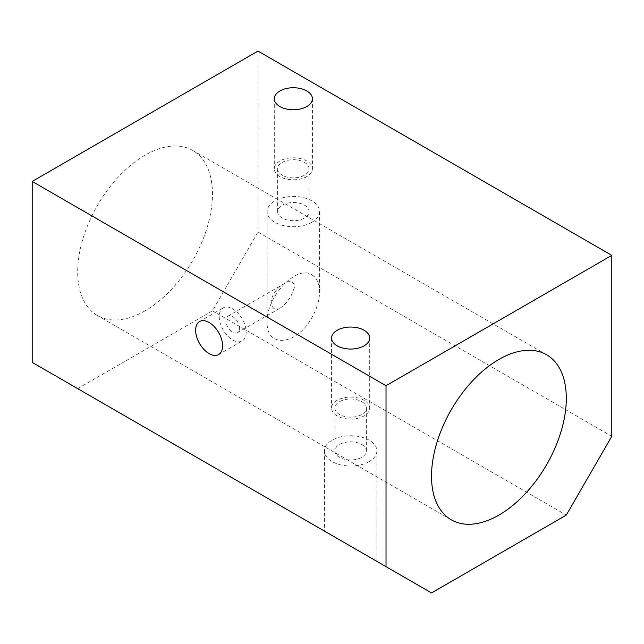 <?xml version="1.0" encoding="UTF-8"?>
<svg xmlns="http://www.w3.org/2000/svg" width="644" height="644" viewBox="0 0 644 644"><rect width="100%" height="100%" fill="white"/><g stroke="black" fill="none" stroke-linecap="round" stroke-linejoin="round"><path stroke-width="0.48" stroke-dasharray="3.22 2.42" d="M145.085 310.811A95.312 55.03 -60 0 1 97.429 315.536A95.312 55.03 -60 0 1 97.429 205.476A95.312 55.03 -60 0 1 192.741 150.446A95.312 55.03 -60 0 1 207.352 226.825A95.312 55.03 -60 0 1 145.085 310.811M273.869 308.444C266.544 301.553 275.696 288.214 284.093 283.754C290.637 278.627 297.053 283.61 293.39 290.025C291.201 297.126 286.95 303.034 280.655 307.752C278.272 309.209 276.01 309.442 273.869 308.444M32.2 362.371L431.52 592.915M77.691 388.638L212.48 310.819L257.978 232.017L257.978 51.085M212.48 310.819L566.309 515.095M257.978 232.017L611.8 436.302M311.889 274.819C316.888 277.902 319.448 283.553 319.569 291.788C319.448 300.16 316.888 308.774 311.889 317.621C296.763 345.498 266.117 348.533 267.147 322.056C266.117 296.763 296.763 264.41 311.889 274.819M337.166 415.871A19.062 11.004 180 0 1 331.579 408.087A19.062 11.004 180 0 1 350.642 397.082A19.062 11.004 180 0 1 369.704 408.087A19.062 11.004 180 0 1 357.935 418.254A19.062 11.004 180 0 1 337.166 415.871M246.177 332.215A19.062 11.004 60 0 1 242.233 340.942A19.062 11.004 60 0 1 223.17 329.937A19.062 11.004 60 0 1 223.17 307.921A19.062 11.004 60 0 1 237.861 313.032A19.062 11.004 60 0 1 246.177 332.215M239.439 328.319A9.531 5.506 60 0 1 237.467 332.682A9.531 5.506 60 0 1 232.701 332.215A9.531 5.506 60 0 1 226.471 323.811A9.531 5.506 60 0 1 227.936 316.18A9.531 5.506 60 0 1 235.277 318.732A9.531 5.506 60 0 1 239.439 328.319M361.767 401.671A15.73 9.08 180 0 1 366.372 408.087A15.73 9.08 180 0 1 350.642 417.167A15.73 9.08 180 0 1 334.92 408.087A15.73 9.08 180 0 1 344.629 399.699A15.73 9.08 180 0 1 361.767 401.671M279.874 176.569A19.062 11.004 180 0 1 274.296 168.792A19.062 11.004 180 0 1 293.358 157.788A19.062 11.004 180 0 1 312.421 168.792A19.062 11.004 180 0 1 300.651 178.96A19.062 11.004 180 0 1 279.874 176.569M304.475 162.369A15.73 9.08 180 0 1 309.08 168.792A15.73 9.08 180 0 1 293.358 177.873A15.73 9.08 180 0 1 277.628 168.792A15.73 9.08 180 0 1 287.337 160.404A15.73 9.08 180 0 1 304.475 162.369M361.767 444.473A15.73 9.08 180 0 1 366.372 450.889A15.73 9.08 180 0 1 350.642 459.969A15.73 9.08 180 0 1 334.92 450.889A15.73 9.08 180 0 1 344.629 442.5A15.73 9.08 180 0 1 361.767 444.473M304.475 205.17A15.73 9.08 180 0 1 309.08 211.594A15.73 9.08 180 0 1 293.358 220.675A15.73 9.08 180 0 1 277.628 211.594A15.73 9.08 180 0 1 287.337 203.206A15.73 9.08 180 0 1 304.475 205.17M369.173 461.587A26.211 15.134 180 0 1 332.111 461.587A26.211 15.134 180 0 1 324.431 450.889A26.211 15.134 180 0 1 350.642 435.755A26.211 15.134 180 0 1 376.853 450.889A26.211 15.134 180 0 1 369.173 461.587M311.889 222.293A26.211 15.134 180 0 1 283.328 225.569A26.211 15.134 180 0 1 267.147 211.594A26.211 15.134 180 0 1 293.358 196.46A26.211 15.134 180 0 1 319.569 211.594A26.211 15.134 180 0 1 311.889 222.293M546.571 354.731L192.741 150.446M451.259 519.813L97.429 315.536M331.579 338.052L331.579 408.087M369.704 338.052L369.704 408.087M274.296 98.749L274.296 168.792M312.421 98.749L312.421 168.792M334.92 408.087L334.92 450.889M366.372 408.087L366.372 450.889M277.628 168.792L277.628 211.594M309.08 168.792L309.08 211.594M324.431 450.889L324.431 531.091M376.853 450.889L376.853 561.351M267.147 211.594L267.147 322.056M319.569 211.594L319.569 291.788M218.646 354.554L242.233 340.942M199.584 321.541L223.17 307.921M237.467 332.682L280.655 307.752M227.936 316.18L284.093 283.754"/><path stroke-width="0.97" d="M498.915 515.095A95.312 55.03 -60 0 1 451.259 519.813A95.312 55.03 -60 0 1 451.259 409.761A95.312 55.03 -60 0 1 546.571 354.731A95.312 55.03 -60 0 1 561.182 431.102A95.312 55.03 -60 0 1 498.915 515.095M386.022 566.648L431.52 592.915L566.309 515.095L611.8 436.302L611.8 255.362L386.022 385.716L386.022 566.648L32.2 362.371L32.2 181.431L386.022 385.716M332.111 535.518L376.853 561.359L332.111 535.518M222.591 345.828A19.062 11.004 60 0 1 218.646 354.554A19.062 11.004 60 0 1 199.584 343.55A19.062 11.004 60 0 1 199.584 321.541A19.062 11.004 60 0 1 214.275 326.645A19.062 11.004 60 0 1 222.591 345.828M611.8 255.362L257.978 51.085L32.2 181.431M337.166 345.828A19.062 11.004 180 0 1 331.579 338.052A19.062 11.004 180 0 1 350.642 327.047A19.062 11.004 180 0 1 369.704 338.052A19.062 11.004 180 0 1 357.935 348.219A19.062 11.004 180 0 1 337.166 345.828M279.874 106.534A19.062 11.004 180 0 1 274.296 98.749A19.062 11.004 180 0 1 293.358 87.745A19.062 11.004 180 0 1 312.421 98.749A19.062 11.004 180 0 1 300.651 108.917A19.062 11.004 180 0 1 279.874 106.534"/></g></svg>

